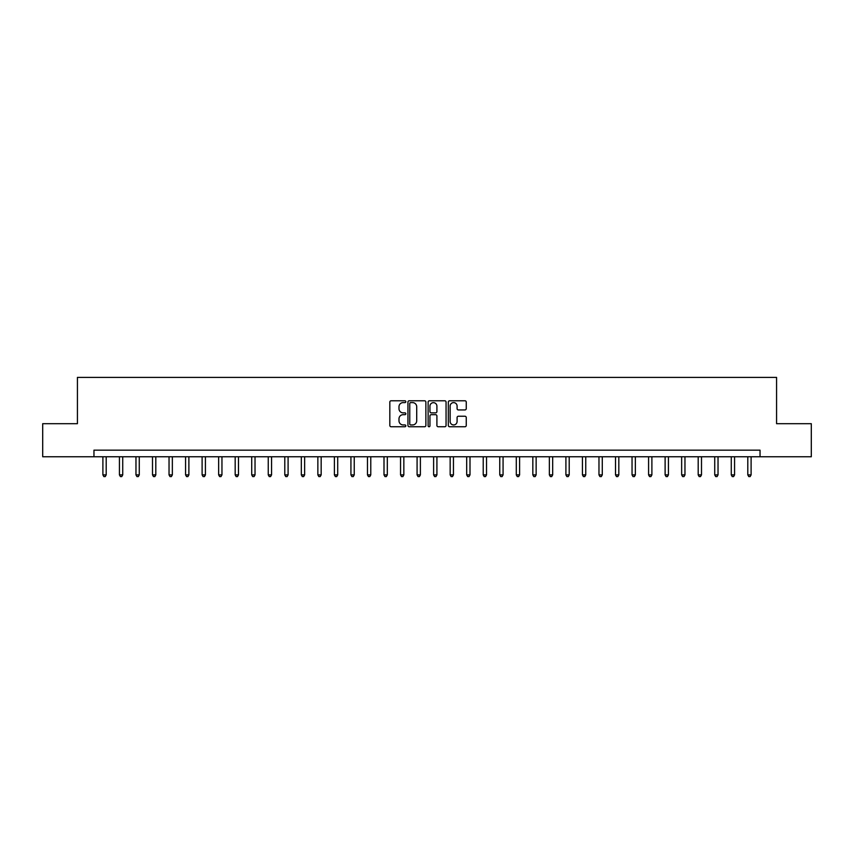 <?xml version="1.0" encoding="UTF-8"?>
<svg xmlns="http://www.w3.org/2000/svg" width="854" height="854" viewBox="0 0 854 854"><rect width="100%" height="100%" fill="white"/><g stroke="black" fill="none" stroke-linecap="round" stroke-linejoin="round"><path stroke-width="1.28" d="M405.831 401.7A0.907 0.907 0 0 0 404.924 400.782L391.132 400.782A1.302 1.302 0 0 0 389.83 402.085L389.83 425.463A1.302 1.302 0 0 0 391.132 426.754L404.924 426.754A0.907 0.907 0 0 0 405.831 425.847A0.907 0.907 0 0 0 404.924 424.94L403.141 424.94A4.153 4.153 0 0 1 398.989 420.787L398.989 418.834A4.153 4.153 0 0 1 403.141 414.681L404.924 414.681A0.907 0.907 0 0 0 405.831 413.774A0.907 0.907 0 0 0 404.924 412.866L403.141 412.866A4.153 4.153 0 0 1 398.989 408.703L398.989 406.76A4.153 4.153 0 0 1 403.141 402.608L404.924 402.608A0.907 0.907 0 0 0 405.831 401.7M464.95 409.941A1.302 1.302 0 0 0 466.252 408.639L466.252 402.085A1.302 1.302 0 0 0 464.95 400.782L449.631 400.782A1.302 1.302 0 0 0 448.329 402.085L448.329 425.463A1.302 1.302 0 0 0 449.631 426.754L464.95 426.754A1.302 1.302 0 0 0 466.252 425.463L466.252 417.542A1.302 1.302 0 0 0 464.95 416.24L458.395 416.24A1.302 1.302 0 0 0 457.093 417.542L457.093 421.46A3.469 3.469 0 0 1 453.623 424.94A3.469 3.469 0 0 1 450.143 421.46L450.143 406.077A3.469 3.469 0 0 1 453.623 402.608A3.469 3.469 0 0 1 457.093 406.077L457.093 408.639A1.302 1.302 0 0 0 458.395 409.941L464.95 409.941M93.961 456.762L42.7 456.762L42.7 423.691L77.426 423.691L77.426 377.393L776.574 377.393L776.574 423.691L811.3 423.691L811.3 456.762L760.039 456.762L760.039 450.154L93.961 450.154L93.961 456.762L760.039 456.762M425.868 402.085A1.302 1.302 0 0 0 424.566 400.782L409.247 400.782A1.302 1.302 0 0 0 407.945 402.085L407.945 425.463A1.302 1.302 0 0 0 409.247 426.754L424.566 426.754A1.302 1.302 0 0 0 425.868 425.463L425.868 402.085M429.434 400.782L444.753 400.782A1.302 1.302 0 0 1 446.055 402.085L446.055 425.463A1.302 1.302 0 0 1 444.753 426.754L438.198 426.754A1.302 1.302 0 0 1 436.906 425.463L436.906 415.983A1.302 1.302 0 0 0 435.604 414.681L431.249 414.681A1.302 1.302 0 0 0 429.957 415.983L429.957 425.847A0.907 0.907 0 0 1 429.05 426.754A0.907 0.907 0 0 1 428.132 425.847L428.132 402.085A1.302 1.302 0 0 1 429.434 400.782M410.667 402.608A0.907 0.907 0 0 0 409.76 403.515L409.76 424.032A0.907 0.907 0 0 0 410.667 424.94L412.557 424.94A4.153 4.153 0 0 0 416.709 420.787L416.709 406.76A4.153 4.153 0 0 0 412.557 402.608L410.667 402.608M436.906 406.141A3.469 3.469 0 0 0 433.426 402.672A3.469 3.469 0 0 0 429.957 406.141L429.957 411.564A1.302 1.302 0 0 0 431.249 412.866L435.604 412.866A1.302 1.302 0 0 0 436.906 411.564L436.906 406.141M102.896 456.762L102.896 474.888L106.195 474.888L106.195 456.762M106.195 474.888L105.202 476.607L103.878 476.607L102.896 474.888M119.432 456.762L119.432 474.888L122.73 474.888L122.73 456.762M122.73 474.888L121.738 476.607L120.425 476.607L119.432 474.888M135.967 456.762L135.967 474.888L139.266 474.888L139.266 456.762M139.266 474.888L138.284 476.607L136.96 476.607L135.967 474.888M152.503 456.762L152.503 474.888L155.812 474.888L155.812 456.762M155.812 474.888L154.82 476.607L153.496 476.607L152.503 474.888M169.039 456.762L169.039 474.888L172.348 474.888L172.348 456.762M172.348 474.888L171.355 476.607L170.031 476.607L169.039 474.888M185.574 456.762L185.574 474.888L188.883 474.888L188.883 456.762M188.883 474.888L187.891 476.607L186.567 476.607L185.574 474.888M202.11 456.762L202.11 474.888L205.419 474.888L205.419 456.762M205.419 474.888L204.426 476.607L203.103 476.607L202.11 474.888M218.645 456.762L218.645 474.888L221.955 474.888L221.955 456.762M221.955 474.888L220.962 476.607L219.638 476.607L218.645 474.888M235.181 456.762L235.181 474.888L238.49 474.888L238.49 456.762M238.49 474.888L237.497 476.607L236.174 476.607L235.181 474.888M251.716 456.762L251.716 474.888L255.026 474.888L255.026 456.762M255.026 474.888L254.033 476.607L252.709 476.607L251.716 474.888M268.252 456.762L268.252 474.888L271.561 474.888L271.561 456.762M271.561 474.888L270.569 476.607L269.245 476.607L268.252 474.888M284.788 456.762L284.788 474.888L288.097 474.888L288.097 456.762M288.097 474.888L287.104 476.607L285.78 476.607L284.788 474.888M301.323 456.762L301.323 474.888L304.632 474.888L304.632 456.762M304.632 474.888L303.64 476.607L302.316 476.607L301.323 474.888M317.859 456.762L317.859 474.888L321.168 474.888L321.168 456.762M321.168 474.888L320.175 476.607L318.852 476.607L317.859 474.888M334.394 456.762L334.394 474.888L337.704 474.888L337.704 456.762M337.704 474.888L336.711 476.607L335.387 476.607L334.394 474.888M350.93 456.762L350.93 474.888L354.239 474.888L354.239 456.762M354.239 474.888L353.246 476.607L351.923 476.607L350.93 474.888M367.466 456.762L367.466 474.888L370.775 474.888L370.775 456.762M370.775 474.888L369.782 476.607L368.458 476.607L367.466 474.888M384.001 456.762L384.001 474.888L387.31 474.888L387.31 456.762M387.31 474.888L386.318 476.607L384.994 476.607L384.001 474.888M400.547 456.762L400.547 474.888L403.846 474.888L403.846 456.762M403.846 474.888L402.853 476.607L401.529 476.607L400.547 474.888M417.083 456.762L417.083 474.888L420.381 474.888L420.381 456.762M420.381 474.888L419.389 476.607L418.076 476.607L417.083 474.888M433.618 456.762L433.618 474.888L436.917 474.888L436.917 456.762M436.917 474.888L435.924 476.607L434.611 476.607L433.618 474.888M450.154 456.762L450.154 474.888L453.453 474.888L453.453 456.762M453.453 474.888L452.471 476.607L451.147 476.607L450.154 474.888M466.69 456.762L466.69 474.888L469.999 474.888L469.999 456.762M469.999 474.888L469.006 476.607L467.682 476.607L466.69 474.888M483.225 456.762L483.225 474.888L486.534 474.888L486.534 456.762M486.534 474.888L485.542 476.607L484.218 476.607L483.225 474.888M499.761 456.762L499.761 474.888L503.07 474.888L503.07 456.762M503.07 474.888L502.077 476.607L500.754 476.607L499.761 474.888M516.296 456.762L516.296 474.888L519.606 474.888L519.606 456.762M519.606 474.888L518.613 476.607L517.289 476.607L516.296 474.888M532.832 456.762L532.832 474.888L536.141 474.888L536.141 456.762M536.141 474.888L535.148 476.607L533.825 476.607L532.832 474.888M549.368 456.762L549.368 474.888L552.677 474.888L552.677 456.762M552.677 474.888L551.684 476.607L550.36 476.607L549.368 474.888M565.903 456.762L565.903 474.888L569.212 474.888L569.212 456.762M569.212 474.888L568.22 476.607L566.896 476.607L565.903 474.888M582.439 456.762L582.439 474.888L585.748 474.888L585.748 456.762M585.748 474.888L584.755 476.607L583.431 476.607L582.439 474.888M598.974 456.762L598.974 474.888L602.284 474.888L602.284 456.762M602.284 474.888L601.291 476.607L599.967 476.607L598.974 474.888M615.51 456.762L615.51 474.888L618.819 474.888L618.819 456.762M618.819 474.888L617.826 476.607L616.503 476.607L615.51 474.888M632.045 456.762L632.045 474.888L635.355 474.888L635.355 456.762M635.355 474.888L634.362 476.607L633.038 476.607L632.045 474.888M648.581 456.762L648.581 474.888L651.89 474.888L651.89 456.762M651.89 474.888L650.897 476.607L649.574 476.607L648.581 474.888M665.117 456.762L665.117 474.888L668.426 474.888L668.426 456.762M668.426 474.888L667.433 476.607L666.109 476.607L665.117 474.888M681.652 456.762L681.652 474.888L684.961 474.888L684.961 456.762M684.961 474.888L683.969 476.607L682.645 476.607L681.652 474.888M698.188 456.762L698.188 474.888L701.497 474.888L701.497 456.762M701.497 474.888L700.504 476.607L699.18 476.607L698.188 474.888M714.734 456.762L714.734 474.888L718.033 474.888L718.033 456.762M718.033 474.888L717.04 476.607L715.716 476.607L714.734 474.888M731.27 456.762L731.27 474.888L734.568 474.888L734.568 456.762M734.568 474.888L733.575 476.607L732.262 476.607L731.27 474.888M747.805 456.762L747.805 474.888L751.104 474.888L751.104 456.762M751.104 474.888L750.122 476.607L748.798 476.607L747.805 474.888"/></g></svg>
